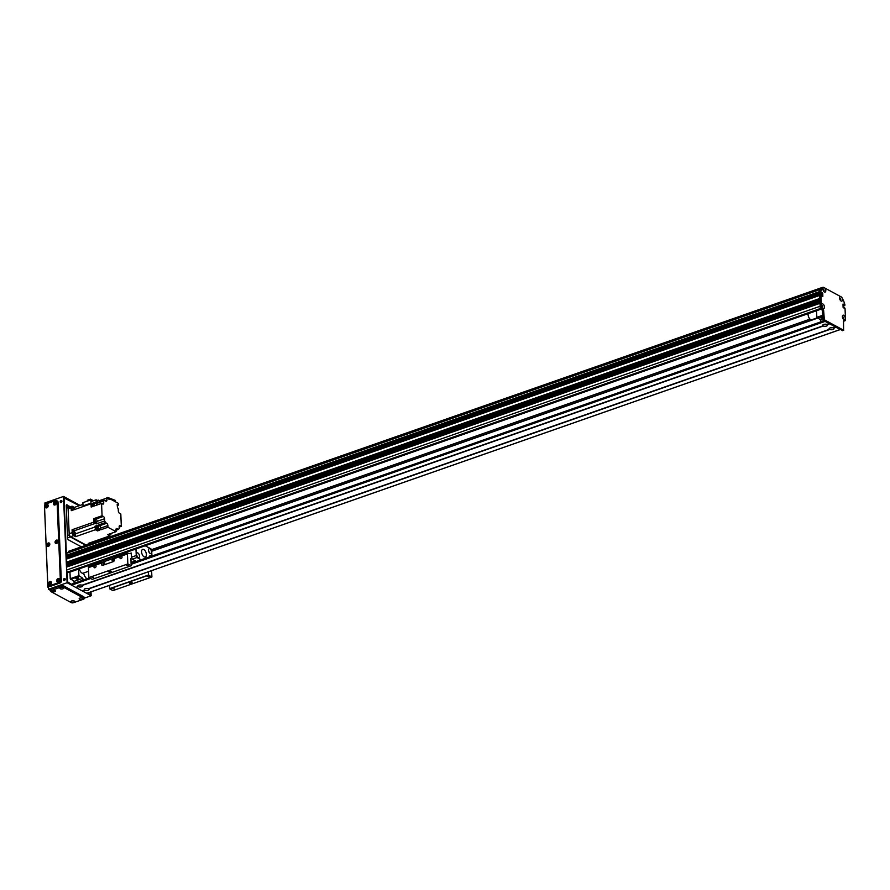 <?xml version="1.0" encoding="UTF-8"?>
<svg xmlns="http://www.w3.org/2000/svg" width="890" height="890" viewBox="0 0 890 890"><rect width="100%" height="100%" fill="white"/><g stroke="black" fill="none" stroke-linecap="round" stroke-linejoin="round"><path stroke-width="1.33" d="M68.83 552.056L68.775 551.233L822.304 287.448L823.461 287.303L821.804 289.039A75.494 39.672 70.7 0 0 820.814 291.453L820.847 292.387L819.545 292.843L820.847 292.387M822.927 289.417L823.461 290.941M842.418 317.118L842.952 318.653M821.203 288.761L820.402 289.439A75.494 39.672 70.7 0 0 819.512 291.62L819.545 292.743L66.016 556.528L66.65 557.04M821.526 295.191L821.459 293.689L67.94 557.674L68.13 558.375M819.957 295.347L819.779 298.473L66.261 562.258L66.817 562.691L819.812 299.084L66.817 562.691M819.868 300.353L66.338 564.216L819.868 300.42L819.901 301.399L66.383 565.183L66.939 565.617L819.935 302.01M66.505 567.03L819.979 303.256L66.461 567.13L819.99 303.345L820.113 306.271L66.583 570.056A1.613 0.846 70.7 0 0 67.607 572.048L68.408 572.481A1.079 0.567 70.7 0 0 68.942 572.292M821.581 305.837L821.859 306.85M66.461 567.13L66.583 570.056M67.062 565.573A1.157 0.612 -109.3 0 1 67.974 566.518M66.338 564.216L66.383 565.183M66.939 562.647A1.157 0.612 -109.3 0 1 67.851 563.593M819.668 295.313L66.205 559.042L66.261 562.258M67.395 556.806L67.94 557.674M67.596 552.49L66.872 553.224A75.494 39.672 70.7 0 0 65.982 555.404L66.016 556.528M151.311 549.731L810.034 319.121M78.565 577.999A1.48 0.634 -2.4 0 1 78.865 578.355A1.48 0.634 -2.4 0 1 77.408 579.045A1.48 0.634 -2.4 0 1 75.895 578.478A1.48 0.634 -2.4 0 1 76.896 577.832A1.48 0.634 -2.4 0 1 78.565 577.999M86.931 578.778A6.742 3.538 -109.3 0 1 83.549 573.027M78.62 569.055L78.898 575.674L82.848 578.289L82.926 580.18M74.259 583.206L74.182 581.326L70.232 578.711L69.954 572.092M70.232 578.711L78.898 575.674M70.577 579.368L79.243 576.342M74.182 581.326L82.848 578.289M841.495 297.06A2.459 1.29 -109.3 0 1 842.474 299.596A2.459 1.29 -109.3 0 1 840.905 300.887A2.459 1.29 -109.3 0 1 839.626 297.249A2.459 1.29 -109.3 0 1 840.371 296.448L841.729 297.182L843.609 300.842A75.494 39.672 70.7 0 1 844.866 304.48L844.81 305.615L843.587 305.993M843.42 306.049L844.265 305.203L843.03 305.637M842.563 330.568L823.05 320.244L822.36 311.2A1.613 0.846 70.7 0 0 821.337 309.219L821.17 309.13A1.613 0.846 -109.3 0 1 820.146 307.15L819.668 295.614L820.958 295.168L821.448 306.694A1.613 0.846 70.7 0 0 822.471 308.674L822.627 308.763A1.613 0.846 -109.3 0 1 823.651 310.743L824.351 319.788L843.587 330.212L843.542 321.512A1.613 0.846 -109.3 0 1 843.965 320.511A1.613 0.846 -109.3 0 1 844.443 320.567L844.599 320.656A1.613 0.846 70.7 0 0 845.077 320.723L843.776 321.179A1.613 0.846 -109.3 0 1 843.553 321.201M820.981 295.035L819.668 295.614M821.481 292.376L822.76 293.233L820.936 293.155M821.047 292.777L820.191 293.4M819.545 292.843L819.512 291.909A75.494 39.672 -109.3 0 1 820.502 289.495L822.171 287.748L68.641 551.533M823.639 291.219A1.213 0.634 70.7 0 0 823.762 290.618A1.213 0.634 70.7 0 0 822.894 289.083M843.13 318.932A1.213 0.634 70.7 0 0 843.264 318.331A1.213 0.634 70.7 0 0 842.385 316.796M822.282 307.64A1.213 0.634 70.7 0 0 822.416 307.039A1.213 0.634 70.7 0 0 821.537 305.504M840.316 300.253A1.213 0.634 70.7 0 0 840.438 299.652A1.213 0.634 70.7 0 0 839.57 298.117M843.731 307.918L845.022 308.185L845.5 319.721A1.613 0.846 70.7 0 1 845.077 320.723M840.371 296.448L824.819 288.026A2.459 1.29 -109.3 0 1 825.798 290.563A2.459 1.29 -109.3 0 1 824.229 291.853A2.459 1.29 -109.3 0 1 822.95 288.215A2.459 1.29 -109.3 0 1 823.695 287.425L823.461 287.303M821.57 292.343L821.403 292.977M822.76 293.233L822.827 296.57L821.147 294.979L819.746 295.413M842.986 304.057L843.097 307.339L844.388 308.129M843.119 304.013L844.143 304.569L842.997 304.97M843.008 305.203L844.143 304.569M845.3 318.275A2.459 1.29 -109.3 0 1 843.72 319.566A2.459 1.29 -109.3 0 1 842.452 315.928A2.459 1.29 -109.3 0 1 844.02 315.461A2.459 1.29 -109.3 0 1 845.3 318.275M824.452 306.983A2.459 1.29 -109.3 0 1 822.883 308.285A2.459 1.29 -109.3 0 1 821.604 304.636A2.459 1.29 -109.3 0 1 823.183 304.169A2.459 1.29 -109.3 0 1 824.452 306.983M823.684 291.286A1.213 0.634 70.7 0 0 823.751 291.264A1.213 0.634 70.7 0 0 824.062 290.518A1.213 0.634 70.7 0 0 823.662 289.372A1.213 0.634 70.7 0 0 822.95 288.983A1.213 0.634 70.7 0 0 822.883 289.005M823.695 287.425L824.819 288.026M843.175 318.998A1.213 0.634 70.7 0 0 843.242 318.976A1.213 0.634 70.7 0 0 843.564 318.22A1.213 0.634 70.7 0 0 843.164 317.074A1.213 0.634 70.7 0 0 842.441 316.684A1.213 0.634 70.7 0 0 842.385 316.718M822.327 307.706A1.213 0.634 70.7 0 0 822.393 307.695A1.213 0.634 70.7 0 0 822.716 306.939A1.213 0.634 70.7 0 0 822.316 305.793A1.213 0.634 70.7 0 0 821.592 305.404A1.213 0.634 70.7 0 0 821.537 305.426M840.36 300.319A1.213 0.634 70.7 0 0 840.427 300.297A1.213 0.634 70.7 0 0 840.75 299.541A1.213 0.634 70.7 0 0 840.349 298.395A1.213 0.634 70.7 0 0 839.626 298.005A1.213 0.634 70.7 0 0 839.559 298.039M819.512 291.909L820.814 291.453M820.502 289.495L821.804 289.039M820.858 321.846L820.78 319.955L816.831 317.341L816.553 310.721M822.649 318.253A1.48 0.634 -2.4 0 1 820.758 317.719A1.48 0.634 -2.4 0 1 822.605 317.04M820.78 319.955L822.694 319.288M817.176 318.008L822.56 316.117M816.831 317.341L822.527 315.349M826.877 324.383L827.255 324.639A2.459 1.046 -2.4 0 1 827.277 324.661A2.459 1.046 -2.4 0 1 826.576 326.029A2.459 1.046 -2.4 0 1 823.328 326.007L823.016 325.84A2.459 1.046 -2.4 0 1 822.95 324.839A2.459 1.046 -2.4 0 1 823.673 324.45A2.459 1.046 -2.4 0 1 826.932 324.461L829.302 323.637L825.13 321.379L131.153 564.327M823.973 324.361L826.22 324.26M824.496 324.249L825.686 324.205M82.014 585.142L82.381 585.398A2.459 1.046 -2.4 0 1 82.403 585.409A2.459 1.046 -2.4 0 1 81.702 586.788A2.459 1.046 -2.4 0 1 78.465 586.766L78.142 586.599A2.459 1.046 -2.4 0 1 78.075 585.598A2.459 1.046 -2.4 0 1 78.809 585.208A2.459 1.046 -2.4 0 1 82.058 585.22L823.016 325.84M79.099 585.119L81.346 585.019M79.633 585.008L80.812 584.964M88.422 588.613L88.8 588.869A2.459 1.046 -2.4 0 1 88.822 588.891A2.459 1.046 -2.4 0 1 88.121 590.27A2.459 1.046 -2.4 0 1 84.884 590.237L84.561 590.07A2.459 1.046 -2.4 0 1 84.494 589.069A2.459 1.046 -2.4 0 1 85.218 588.679A2.459 1.046 -2.4 0 1 88.477 588.702L829.424 329.311A2.459 1.046 -2.4 0 1 829.358 328.31A2.459 1.046 -2.4 0 1 830.081 327.921A2.459 1.046 -2.4 0 1 833.34 327.943L835.71 327.108L829.625 323.804L827.255 324.639M85.518 588.59L87.765 588.49M86.041 588.479L87.231 588.435M833.285 327.854L833.663 328.11A2.459 1.046 -2.4 0 1 833.685 328.132A2.459 1.046 -2.4 0 1 832.984 329.511A2.459 1.046 -2.4 0 1 829.747 329.478L829.424 329.311M830.381 327.832L832.628 327.731M830.904 327.72L832.094 327.676M78.465 586.766L75.973 587.356M823.328 326.007L82.381 585.398M78.142 586.599L75.772 587.422L71.6 585.164L71.489 584.185L89.478 577.922M84.884 590.237L82.381 590.827M86.808 593.285L82.503 591.071M833.663 328.11L836.033 327.286L840.205 329.534L86.675 593.33M829.747 329.478L88.8 588.869M84.561 590.07L82.192 590.893L76.095 587.6M808.142 313.669A4.05 2.125 70.7 0 0 808.888 317.552A4.05 2.125 70.7 0 0 811.836 319.732L817.109 317.886M92.193 565.74A2.559 1.346 -109.3 0 1 91.937 564.394M88.6 571.258L83.104 573.182A4.05 2.125 -109.3 0 1 79.433 568.777M91.459 565.995A4.05 2.125 -109.3 0 1 91.125 564.683M69.62 507.033L68.975 506.677A1.613 0.846 70.7 0 0 68.497 506.621A1.613 0.846 70.7 0 0 68.074 507.623L69.22 534.923A1.613 0.846 70.7 0 0 70.243 536.904L85.729 545.292M81.402 546.816L77.063 544.524M71.934 541.754L68.319 539.729M73.981 542.856L75.016 543.423M69.164 533.7A2.425 1.279 70.7 0 0 70.699 536.681L73.737 535.624A2.425 1.279 -109.3 0 1 72.201 532.643L69.164 533.7L68.13 508.846A2.425 1.279 70.7 0 1 68.764 507.333L71.801 506.276A2.425 1.279 -109.3 0 1 72.513 506.366L74.415 507.4L82.959 504.407M86.274 545.114L70.699 536.681M71.801 506.276A2.425 1.279 -109.3 0 0 71.156 507.778L71.278 510.682L91.025 503.762L91.08 504.953A1.591 0.834 70.7 0 0 91.069 505.164A1.591 0.834 70.7 0 0 91.091 505.398L91.169 507.055L93.116 506.377L92.972 503.084L94.273 502.628L94.407 505.921L101.56 503.417L102.072 515.755L103.362 516.445L94.907 519.404A1.891 0.99 -109.3 0 1 95.008 519.46M73.737 535.624L75.639 536.648L95.386 529.739L96.176 530.162A1.591 0.834 70.7 0 0 96.465 530.318L97.555 530.907L99.502 530.229L97.333 529.061L98.634 528.604A204.922 107.679 -109.3 0 1 98.389 525.823A2.592 1.357 70.7 0 0 98.256 525.067L105.409 522.564A2.592 1.357 70.7 0 0 104.642 520.962L96.198 523.921A2.592 1.357 70.7 0 0 95.564 523.309A204.922 107.679 -109.3 0 1 93.773 522.152L72.079 529.75L72.201 532.643M93.773 522.152L93.628 518.714L102.072 515.755M92.048 506.744A1.591 0.834 -109.3 0 1 91.381 505.064A1.591 0.834 -109.3 0 1 91.792 504.074A1.591 0.834 -109.3 0 1 92.071 504.063M91.091 505.398A1.591 0.834 70.7 0 0 91.748 506.855M91.659 504.152A1.591 0.834 70.7 0 0 91.492 504.185A1.591 0.834 70.7 0 0 91.08 504.953M97.555 530.907L97.511 529.984M96.576 527.103A1.891 0.99 70.7 0 0 96.287 526.891L95.019 526.201L96.966 525.523A2.592 1.357 -109.3 0 1 97.099 526.279A204.922 107.679 70.7 0 0 97.333 529.061M95.386 529.739A204.922 107.679 -109.3 0 1 95.141 526.958A2.592 1.357 70.7 0 0 95.019 526.201M95.898 527.292A1.591 0.834 70.7 0 0 95.731 527.314A1.591 0.834 70.7 0 0 95.341 528.582A1.591 0.834 70.7 0 0 96.176 530.162M91.025 503.762A204.922 107.679 -109.3 0 1 91.77 504.085L91.492 504.185M97.31 530.051A1.591 0.834 -109.3 0 1 97.088 530.218A1.591 0.834 -109.3 0 1 95.775 528.994A1.591 0.834 -109.3 0 1 96.031 527.214A1.591 0.834 -109.3 0 1 96.309 527.203M96.932 526.98L96.064 527.292A1.513 0.79 70.7 0 0 95.809 528.971A1.513 0.79 70.7 0 0 97.055 530.14L97.922 529.839A1.513 0.79 -109.3 0 1 96.676 528.671A1.513 0.79 -109.3 0 1 96.932 526.98A1.513 0.79 -109.3 0 1 97.155 526.969M89.3 544.046L88.188 543.445L109.882 535.847L107.612 534.623L116.067 531.664L115.978 529.717A1.891 0.99 70.7 0 1 116.479 528.538A1.891 0.99 70.7 0 1 117.035 528.615L118.481 529.405A2.592 1.357 70.7 0 1 119.026 528.793A2.592 1.357 70.7 0 1 119.227 528.749L119.149 526.813A1.891 0.99 70.7 0 1 119.649 525.634A1.891 0.99 70.7 0 1 120.206 525.712L121.318 526.324L120.806 513.986L119.527 513.296A1.891 0.99 70.7 0 1 118.326 510.982L118.237 508.78A2.592 1.357 70.7 0 1 117.347 506.421A204.922 107.679 -109.3 0 0 117.168 504.396L118.459 505.086L118.392 503.384L109.281 498.456L109.325 499.424L106.822 498.077L106.9 500.024L105.031 500.681M105.409 522.564L106.678 523.253A1.891 0.99 70.7 0 1 107.879 525.567L107.946 527.269L116.067 531.664M107.946 527.269L100.804 529.773L100.726 528.07A1.891 0.99 -109.3 0 0 99.535 525.756L98.256 525.067M98.634 528.604L100.804 529.773M72.079 529.75A204.922 107.679 70.7 0 0 73.87 530.907A2.592 1.357 -109.3 0 1 75.394 533.866A204.922 107.679 70.7 0 0 75.639 536.648M94.907 519.404L93.628 518.714M96.198 523.921L96.131 522.319A1.591 0.834 -109.3 0 1 95.875 522.486A1.591 0.834 -109.3 0 1 94.562 521.262A1.591 0.834 -109.3 0 1 94.829 519.493A1.591 0.834 -109.3 0 1 95.108 519.482M94.407 519.615A1.613 0.846 70.7 0 0 94.296 519.649A1.613 0.846 70.7 0 0 94.028 521.451A1.613 0.846 70.7 0 0 95.364 522.697A1.613 0.846 70.7 0 0 95.475 522.641M97.121 521.362L104.553 518.759A1.891 0.99 70.7 0 0 103.362 516.445M101.56 503.417L102.684 504.029A1.891 0.99 70.7 0 0 103.229 504.107A1.891 0.99 70.7 0 0 103.73 502.928L103.652 500.992A2.592 1.357 70.7 0 0 103.852 500.948A2.592 1.357 70.7 0 0 104.408 500.336L105.854 501.126A1.891 0.99 70.7 0 0 106.4 501.192A1.891 0.99 70.7 0 0 106.9 500.024M104.553 518.759L104.642 520.962M119.16 527.08L121.318 526.324M91.414 542.31L91.436 543.067A2.425 1.279 -109.3 0 1 91.448 543.301M116 530.262L118.481 529.405M109.893 534.857A204.922 107.679 -109.3 0 1 109.882 535.847M108.224 534.412A1.613 0.846 70.7 0 0 109.303 535.101A1.613 0.846 70.7 0 0 109.403 535.046M109.648 534.946A1.613 0.846 -109.3 0 1 109.514 535.024A1.613 0.846 -109.3 0 1 108.435 534.334M108.458 534.334A1.591 0.834 70.7 0 0 109.503 535.001A1.591 0.834 70.7 0 0 109.648 534.912M110.026 534.723A1.591 0.834 -109.3 0 1 109.804 534.89A1.591 0.834 -109.3 0 1 108.758 534.222M108.802 534.211A1.513 0.79 70.7 0 0 109.782 534.812L110.649 534.512A1.513 0.79 -109.3 0 1 109.67 533.9M111.039 533.422A1.513 0.79 -109.3 0 1 111.05 533.566A1.513 0.79 -109.3 0 1 110.649 534.512M89.512 542.978A1.569 0.823 70.7 0 0 90.257 543.256A1.569 0.823 70.7 0 0 90.669 542.577M97.288 502.828A1.591 0.834 -109.3 0 1 97.221 500.403L96.109 499.802L90.98 501.604A204.922 107.679 70.7 0 0 90.969 503.128L83.015 505.909L82.881 502.683L90.836 499.902L90.969 503.128M106.822 498.077L99.09 500.781M117.269 505.509L118.459 505.086M109.281 498.456L108.213 498.823M107.812 498.611L107.757 497.477L115.066 500.28L115.122 501.615M107.757 497.477L105.454 498.545M104.408 500.336L95.964 503.295A2.592 1.357 70.7 0 0 96.098 502.45A204.922 107.679 -109.3 0 1 96.109 499.802M103.652 500.992L96.509 503.495A2.592 1.357 70.7 0 1 96.053 503.395A204.922 107.679 -109.3 0 0 94.273 502.628M74.415 507.4A204.922 107.679 70.7 0 0 74.404 509.581M96.81 500.536A1.613 0.846 70.7 0 0 96.699 500.558A1.613 0.846 70.7 0 0 96.754 503.017M96.966 502.939A1.613 0.846 -109.3 0 1 96.91 500.48A1.613 0.846 -109.3 0 1 97.066 500.458A1.591 0.834 70.7 0 0 96.921 500.503A1.591 0.834 70.7 0 0 96.988 502.939M96.921 500.503L97.221 500.403A1.591 0.834 -109.3 0 1 97.499 500.391M98.2 502.516A1.513 0.79 -109.3 0 1 98.111 500.169L97.244 500.48A1.513 0.79 70.7 0 0 97.333 502.817M98.111 500.169A1.513 0.79 -109.3 0 1 99.513 502.049M73.781 509.803A1.569 0.823 70.7 0 0 73.781 509.558A1.569 0.823 70.7 0 0 73.269 508.09A1.569 0.823 70.7 0 0 72.335 507.578A1.569 0.823 70.7 0 0 71.934 508.68A1.569 0.823 70.7 0 0 72.591 510.215M92.794 500.97L90.836 499.902M93.461 500.736L90.535 499.145L90.569 499.991M90.535 499.145L87.309 500.28L87.342 501.126M96.576 505.164L96.509 503.495M94.685 519.571A1.591 0.834 70.7 0 0 94.529 519.593A1.591 0.834 70.7 0 0 94.262 521.373A1.591 0.834 70.7 0 0 95.575 522.597A1.591 0.834 70.7 0 0 95.72 522.519A1.613 0.846 -109.3 0 1 95.586 522.619A1.613 0.846 -109.3 0 1 94.251 521.373A1.613 0.846 -109.3 0 1 94.518 519.571A1.613 0.846 -109.3 0 1 94.674 519.538M95.72 519.259L94.852 519.56A1.513 0.79 70.7 0 0 94.607 521.251A1.513 0.79 70.7 0 0 95.853 522.419L96.721 522.107A1.513 0.79 -109.3 0 1 95.475 520.95A1.513 0.79 -109.3 0 1 95.72 519.259A1.513 0.79 -109.3 0 1 96.621 519.749A1.513 0.79 -109.3 0 1 97.121 521.173A1.513 0.79 -109.3 0 1 96.721 522.107M74.793 533.689A1.569 0.823 70.7 0 0 74.282 532.22A1.569 0.823 70.7 0 0 73.347 531.708A1.569 0.823 70.7 0 0 73.091 533.466A1.569 0.823 70.7 0 0 74.382 534.668A1.569 0.823 70.7 0 0 74.793 533.689M92.972 506.421A1.513 0.79 -109.3 0 1 92.304 504.942A1.513 0.79 -109.3 0 1 92.694 503.851L91.826 504.152A1.513 0.79 70.7 0 0 91.436 505.242A1.513 0.79 70.7 0 0 92.104 506.733M95.052 567.742A1.324 0.979 118.4 0 1 94.14 566.085A1.324 0.979 118.4 0 1 96.02 566.596A1.324 0.979 118.4 0 1 95.052 567.742M121.029 558.642A1.324 0.979 118.4 0 1 120.128 556.984A1.324 0.979 118.4 0 1 121.997 557.496A1.324 0.979 118.4 0 1 121.029 558.642M101.493 564.271L101.438 563.07A1.079 0.567 -109.3 0 1 101.883 562.38L102.005 564.549L101.493 564.271A1.613 1.19 -61.6 0 0 102.851 565.284L113.252 561.635A1.613 1.19 -61.6 0 0 114.487 559.721L114.432 558.519L127.426 553.969L127.849 563.949L88.867 577.599L88.455 567.62A1.079 0.567 -109.3 0 1 88.889 566.93L101.605 562.48M102.005 564.549A1.613 1.19 -61.6 0 0 102.305 565.339M101.916 562.391L114.576 557.963M104.119 562.513A0.879 0.645 -61.6 0 0 103.741 564.071A0.879 0.645 -61.6 0 0 104.564 562.536A0.879 0.645 -61.6 0 0 104.119 562.513M112.774 559.476A0.879 0.645 -61.6 0 0 112.396 561.034A0.879 0.645 -61.6 0 0 113.23 559.499A0.879 0.645 -61.6 0 0 112.774 559.476M127.582 553.38L114.866 557.841A1.079 0.567 70.7 0 0 114.432 558.519M136.426 561.445L132.232 559.176A15.375 8.077 -109.3 0 1 131.475 557.196L131.308 553.013A1.079 0.567 -109.3 0 1 130.863 553.702L127.86 553.291A1.079 0.567 70.7 0 0 127.426 553.969M131.075 562.436L135.436 560.911M109.414 585.409L109.648 588.846L112.919 590.615L151.901 576.976L151.634 570.623M92.215 579.334L88.867 577.599M92.137 579.368L131.164 565.729L130.908 558.464L131.976 558.564M127.849 563.949L131.119 565.717M109.159 571.202A1.346 0.579 -2.4 0 1 110.56 571.102A1.346 0.579 -2.4 0 1 111.306 571.58A1.346 0.579 -2.4 0 1 109.982 572.214A1.346 0.579 -2.4 0 1 108.613 571.692A1.346 0.579 -2.4 0 1 109.159 571.202M126.625 565.217L128.394 565.528L126.625 565.217M91.97 577.343L93.75 577.654L91.97 577.343M148.385 571.769L148.63 575.207L151.901 576.976M92.293 565.706L92.226 564.293M147.462 576.509L149.242 576.82L147.462 576.509M112.819 588.635L114.599 588.946L112.819 588.635M130.007 582.494A1.346 0.579 -2.4 0 1 131.397 582.394A1.346 0.579 -2.4 0 1 132.154 582.872A1.346 0.579 -2.4 0 1 130.83 583.506A1.346 0.579 -2.4 0 1 129.462 582.983A1.346 0.579 -2.4 0 1 130.007 582.494M109.648 588.846L148.63 575.207M149.832 556.751A1.324 0.701 -109.3 0 1 150.121 555.505A1.324 0.701 -109.3 0 1 150.51 555.549A1.324 0.701 -109.3 0 1 151.122 556.306M137.127 556.651A2.559 1.346 70.7 0 0 136.459 554.759M138.061 557.607A2.559 1.346 -109.3 0 1 136.515 555.093A2.559 1.346 -109.3 0 1 137.116 552.879A2.559 1.346 -109.3 0 1 139.229 554.848A2.559 1.346 -109.3 0 1 138.807 557.707A2.559 1.346 -109.3 0 1 138.061 557.607M144.136 556.851A4.05 2.125 -109.3 0 1 141.699 552.879A4.05 2.125 -109.3 0 1 142.645 549.375A4.05 2.125 -109.3 0 1 145.982 552.49A4.05 2.125 -109.3 0 1 145.315 557.007A4.05 2.125 -109.3 0 1 144.136 556.851M149.164 552.445A2.559 1.346 70.7 0 0 148.496 550.554M149.898 548.774A2.559 1.346 -109.3 0 1 151.445 551.288A2.559 1.346 -109.3 0 1 150.844 553.513A2.559 1.346 -109.3 0 1 148.73 551.533A2.559 1.346 -109.3 0 1 149.153 548.674A2.559 1.346 -109.3 0 1 149.898 548.774M151.934 556.016L151.723 550.865A15.375 8.077 70.7 0 0 150.966 548.874L145.192 545.748M131.475 557.196L136.248 555.527A15.375 8.077 70.7 0 0 136.993 557.507L132.232 559.176M136.993 557.507L141.187 559.777M135.97 548.985L136.248 555.527M64.302 578.522A1.079 0.79 118.4 0 1 65.037 579.88A1.079 0.79 118.4 0 1 63.513 579.457A1.079 0.79 118.4 0 1 64.302 578.522M65.003 578.667A1.079 0.79 -61.6 0 0 64.002 580.514M61.032 500.525A1.079 0.79 118.4 0 1 61.766 501.882A1.079 0.79 118.4 0 1 60.242 501.459A1.079 0.79 118.4 0 1 61.032 500.525M61.733 500.658A1.079 0.79 -61.6 0 0 60.731 502.505M59.441 580.213A0.879 0.645 -61.6 0 0 58.773 581.437M58.562 581.481A0.879 0.645 118.4 0 1 59.363 580.013M56.215 503.184A0.879 0.645 -61.6 0 0 55.547 504.407M55.336 504.452A0.879 0.645 118.4 0 1 56.137 502.984A0.912 0.679 -61.6 0 0 55.28 504.452M57.828 541.699A0.879 0.645 -61.6 0 0 57.16 542.922M56.949 542.967A0.879 0.645 118.4 0 1 57.75 541.498M49.595 544.569A0.879 0.645 -61.6 0 0 48.928 545.804M48.727 545.848A0.879 0.645 118.4 0 1 49.517 544.38M47.982 506.065A0.879 0.645 -61.6 0 0 47.315 507.289M47.103 507.333A0.879 0.645 118.4 0 1 47.904 505.865M51.208 583.084A0.879 0.645 -61.6 0 0 50.541 584.318M50.341 584.363A0.879 0.645 118.4 0 1 51.131 582.894M66.249 554.704L63.835 497.109L79.533 505.609M90.691 591.961L90.825 595.098L87.253 593.163M71.422 584.596L67.418 582.427L66.95 571.324M66.761 566.941L66.706 565.506M66.639 564.015L66.583 562.58M66.427 558.965L66.35 556.951M44.945 504.63L44.878 502.961L63.502 496.442L67.117 582.739L91.169 595.755L91.002 591.85M80.067 505.42L63.502 496.442M84.138 598.225L91.169 595.755M56.526 500.58L57.494 501.103A1.613 1.19 118.4 0 1 58.017 502.071L61.332 581.048A1.613 1.19 118.4 0 1 60.097 582.972L50.129 586.454A1.613 1.19 118.4 0 1 49.306 586.41L48.338 585.898A1.613 1.19 -61.6 0 0 49.173 585.931L59.129 582.449A1.613 1.19 -61.6 0 0 60.364 580.525L57.06 501.548A1.613 1.19 -61.6 0 0 55.703 500.547L45.735 504.029A1.613 1.19 -61.6 0 0 44.5 505.943L47.815 584.93A1.613 1.19 -61.6 0 0 48.338 585.898L48.494 589.258L50.396 590.293M48.494 589.258L67.117 582.739M90.535 592.017L90.068 594.687M90.335 594.598L87.52 593.074M89.59 577.988L71.411 584.352L67.54 581.782L67.117 571.591M66.394 554.348L64.024 497.922L79.266 505.698M66.917 566.885L66.861 565.595M66.794 563.96L66.739 562.669M66.583 558.909L66.505 557.04M66.338 505.131L70.566 506.699M81.335 546.838L68.608 539.952A1.613 0.846 70.7 0 1 67.584 537.972L66.238 505.787A1.613 0.846 70.7 0 1 66.672 504.786A1.613 0.846 70.7 0 1 67.139 504.853M74.226 582.305L73.981 582.171A1.079 0.567 70.7 0 1 73.303 580.847M61.076 502.483A0.879 0.645 118.4 0 1 61.9 500.959M64.347 580.491A0.879 0.645 118.4 0 1 65.17 578.967M66.283 506.699L67.062 507.122M48.449 588.101A1.613 0.846 -109.3 0 1 47.837 586.488L44.533 507.511A1.613 0.846 -109.3 0 1 44.544 507.144M71.923 600.861L73.614 600.794M71.689 600.928A1.858 0.79 -2.4 0 1 74.426 601.084A1.858 0.79 -2.4 0 1 72.835 602.319A1.858 0.79 -2.4 0 1 71.144 601.228A1.858 0.79 -2.4 0 1 71.689 600.928M60.909 587.556L62.6 587.489M60.676 587.634A1.858 0.79 -2.4 0 1 63.413 587.789A1.858 0.79 -2.4 0 1 61.822 589.024A1.858 0.79 -2.4 0 1 60.131 587.923A1.858 0.79 -2.4 0 1 60.676 587.634M80.156 597.98L81.847 597.913M79.922 598.047A1.858 0.79 -2.4 0 1 82.648 598.214A1.858 0.79 -2.4 0 1 81.057 599.437A1.858 0.79 -2.4 0 1 79.377 598.347A1.858 0.79 -2.4 0 1 79.922 598.047M52.677 590.437L54.379 590.37M52.454 590.515A1.858 0.79 -2.4 0 1 55.18 590.671A1.858 0.79 -2.4 0 1 53.589 591.906A1.858 0.79 -2.4 0 1 51.898 590.804A1.858 0.79 -2.4 0 1 52.454 590.515M50.43 591.138L50.374 589.669A1.613 0.69 -2.4 0 1 51.03 589.08L60.987 585.598A1.613 0.69 -2.4 0 1 63.246 585.665L83.771 596.778A1.613 0.69 -2.4 0 1 84.094 597.168L84.15 598.625A1.613 0.69 177.6 0 0 83.838 598.236L63.312 587.122A1.613 0.69 177.6 0 0 61.043 587.055L51.086 590.548A1.613 0.69 177.6 0 0 50.43 591.138A1.613 0.69 177.6 0 0 50.752 591.516L71.278 602.63A1.613 0.69 177.6 0 0 73.536 602.697L83.493 599.215A1.613 0.69 177.6 0 0 84.15 598.625M57.071 541.276A0.912 0.679 -61.6 0 0 56.671 542.911A0.912 0.679 -61.6 0 0 57.55 541.298A0.912 0.679 -61.6 0 0 57.071 541.276M56.482 540.119A1.858 1.368 118.4 0 1 57.872 542.188A1.858 1.368 118.4 0 1 55.291 543.089A1.858 1.368 118.4 0 1 56.482 540.119M57.717 541.454A0.912 0.679 -61.6 0 0 56.904 542.967M50.463 582.672A0.912 0.679 -61.6 0 0 50.062 584.307A0.912 0.679 -61.6 0 0 50.93 582.694A0.912 0.679 -61.6 0 0 50.463 582.672M49.862 581.515A1.858 1.368 118.4 0 1 51.264 583.584A1.858 1.368 118.4 0 1 48.672 584.485A1.858 1.368 118.4 0 1 49.862 581.515M51.108 582.85A0.912 0.679 -61.6 0 0 50.285 584.363M55.458 502.761A0.912 0.679 -61.6 0 0 55.058 504.396A0.912 0.679 -61.6 0 0 55.937 502.783A0.912 0.679 -61.6 0 0 55.458 502.761M54.869 501.604A1.858 1.368 118.4 0 1 56.259 503.673A1.858 1.368 118.4 0 1 53.678 504.574A1.858 1.368 118.4 0 1 54.869 501.604M58.684 579.79A0.912 0.679 -61.6 0 0 58.284 581.426A0.912 0.679 -61.6 0 0 59.163 579.813A0.912 0.679 -61.6 0 0 58.684 579.79M58.095 578.634A1.858 1.368 118.4 0 1 59.496 580.703A1.858 1.368 118.4 0 1 56.904 581.604A1.858 1.368 118.4 0 1 58.095 578.634M59.341 579.969A0.912 0.679 -61.6 0 0 58.518 581.481M47.237 505.642A0.912 0.679 -61.6 0 0 46.836 507.278A0.912 0.679 -61.6 0 0 47.704 505.665A0.912 0.679 -61.6 0 0 47.237 505.642M46.636 504.485A1.858 1.368 118.4 0 1 48.038 506.555A1.858 1.368 118.4 0 1 45.446 507.456A1.858 1.368 118.4 0 1 46.636 504.485M47.882 505.82A0.912 0.679 -61.6 0 0 47.059 507.333M48.85 544.157A0.912 0.679 -61.6 0 0 48.449 545.793A0.912 0.679 -61.6 0 0 49.317 544.179A0.912 0.679 -61.6 0 0 48.85 544.157M48.249 543A1.858 1.368 118.4 0 1 49.651 545.069A1.858 1.368 118.4 0 1 47.059 545.971A1.858 1.368 118.4 0 1 48.249 543M49.495 544.335A0.912 0.679 -61.6 0 0 48.672 545.848M68.652 551.355L822.182 287.57M67.818 557.04L821.192 293.3M67.929 557.229L821.392 293.466M68.029 557.863L821.481 294.101M68.118 558.052L821.492 294.312M66.127 559.209L819.657 295.424M66.361 562.458L819.79 298.706M66.772 562.68L819.812 299.062M66.483 565.384L819.913 301.621M67.607 572.048L820.547 308.463M151.723 551.032L817.254 318.041M151.734 551.244L817.498 318.175M68.408 572.481L821.003 309.019M66.572 557.073L819.935 293.333M66.183 556.862L819.623 293.099M65.971 555.471L819.501 291.686M65.982 555.404L819.512 291.62M66.872 553.224L820.402 289.439L66.883 553.213M67.551 552.512L821.081 288.716L67.573 552.501M843.631 307.862L844.41 307.595L843.653 307.884M820.146 307.15L821.448 306.694M821.292 293.355L822.594 292.899M843.587 321.012L844.599 320.656M843.631 320.856L844.443 320.567M842.285 330.668L843.587 330.212M823.05 320.244L824.351 319.788M822.705 319.588L824.006 319.132M822.36 311.2L823.651 310.743M821.337 309.219L822.627 308.763M821.17 309.13L822.471 308.674M824.018 320.778L131.108 563.348M824.14 320.845L131.119 563.448M824.696 321.145L131.13 563.937M90.146 578.289L71.434 584.841M90.58 578.522L71.6 585.164M70.243 536.904L67.584 537.838M68.074 507.623L66.338 508.234M69.22 534.923L67.484 535.535M71.156 507.778L68.13 508.846M97.121 526.602L96.287 526.891M97.099 526.279L98.389 525.823M95.141 526.958L75.394 533.866M73.87 530.907L95.564 523.309M119.26 526.046L120.206 525.712M116.089 528.949L117.035 528.615M91.614 504.018L92.994 503.529M94.863 502.872L96.098 502.45M103.73 502.928L101.861 503.584M107.879 525.567L100.726 528.07M106.678 523.253L99.535 525.756M88.455 567.62L101.438 563.07M129.773 553.547L131.308 553.013M109.548 588.646L148.53 575.007M61.043 587.055L60.987 585.598M63.246 585.665L63.312 587.122M83.771 596.778L83.838 598.236M51.03 589.08L51.086 590.548M60.364 580.525L61.332 581.048M59.129 582.449L60.097 582.972M49.173 585.931L50.129 586.454M58.017 502.071L57.06 501.548M66.205 559.042L819.723 295.257M66.383 564.104L819.857 300.33M68.719 572.526L821.147 309.119M66.617 557.073L819.968 293.355M844.81 305.615L843.52 306.06M821.448 292.977L820.157 293.433M842.452 330.691L843.742 330.234M840.249 329.567L86.753 593.341M823.984 320.756L131.108 563.303M89.434 577.899L71.489 584.185M68.497 506.621L66.305 507.389M88.733 566.941L101.727 562.402M114.721 557.852L127.715 553.302M92.193 579.368L131.164 565.729"/></g></svg>
